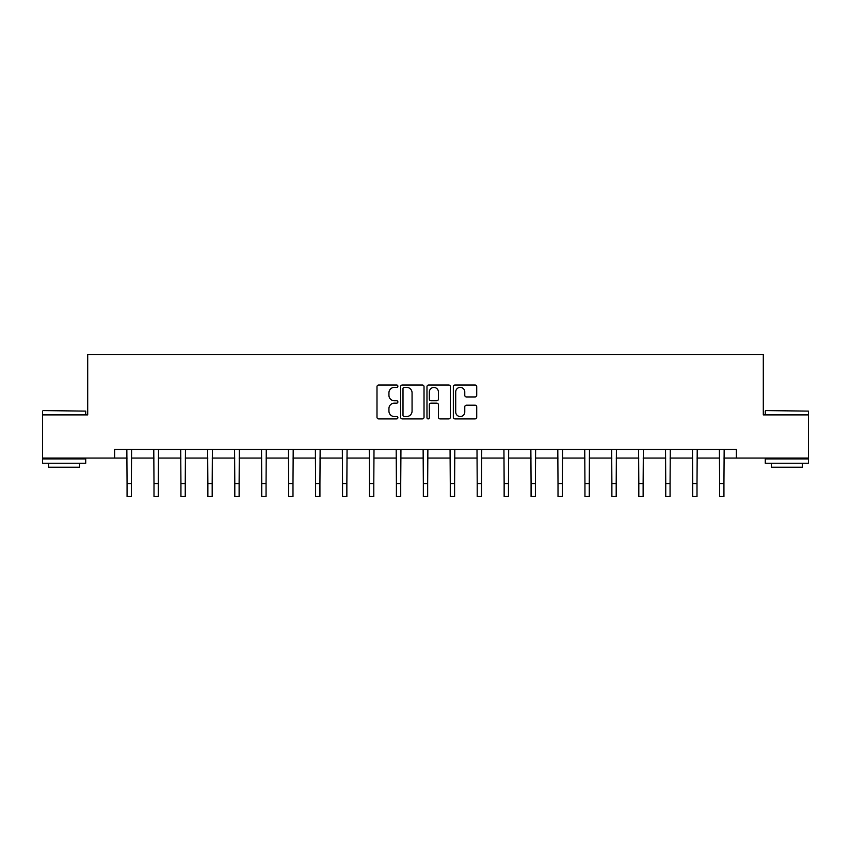 <?xml version="1.0" encoding="UTF-8"?>
<svg xmlns="http://www.w3.org/2000/svg" width="851" height="851" viewBox="0 0 851 851"><rect width="100%" height="100%" fill="white"/><g stroke="black" fill="none" stroke-linecap="round" stroke-linejoin="round"><path stroke-width="1.28" d="M397.874 386.194A1.191 1.191 0 0 0 396.694 385.014L378.684 385.014A1.691 1.691 0 0 0 376.993 386.705L376.993 417.213A1.691 1.691 0 0 0 378.684 418.905L396.694 418.905A1.191 1.191 0 0 0 397.874 417.724A1.191 1.191 0 0 0 396.694 416.533L394.364 416.533A5.425 5.425 0 0 1 388.939 411.107L388.939 408.565A5.425 5.425 0 0 1 394.364 403.14L396.694 403.14A1.191 1.191 0 0 0 397.874 401.959A1.191 1.191 0 0 0 396.694 400.768L394.364 400.768A5.425 5.425 0 0 1 388.939 395.353L388.939 392.811A5.425 5.425 0 0 1 394.364 387.386L396.694 387.386A1.191 1.191 0 0 0 397.874 386.194M475.028 396.96A1.691 1.691 0 0 0 476.72 395.268L476.72 386.705A1.691 1.691 0 0 0 475.028 385.014L455.03 385.014A1.691 1.691 0 0 0 453.338 386.705L453.338 417.213A1.691 1.691 0 0 0 455.03 418.905L475.028 418.905A1.691 1.691 0 0 0 476.72 417.213L476.72 406.874A1.691 1.691 0 0 0 475.028 405.182L466.465 405.182A1.691 1.691 0 0 0 464.774 406.874L464.774 412.001A4.532 4.532 0 0 1 460.242 416.533A4.532 4.532 0 0 1 455.71 412.001L455.71 391.917A4.532 4.532 0 0 1 460.242 387.386A4.532 4.532 0 0 1 464.774 391.917L464.774 395.268A1.691 1.691 0 0 0 466.465 396.96L475.028 396.96M114.63 458.072L42.55 458.072L42.55 414.905L87.696 414.905L87.696 354.473L763.304 354.473L763.304 414.905L808.45 414.905L808.45 458.072L736.37 458.072L736.37 449.434L114.63 449.434L114.63 458.072L127.065 458.072M424.021 386.705A1.691 1.691 0 0 0 422.319 385.014L402.321 385.014A1.691 1.691 0 0 0 400.63 386.705L400.63 417.213A1.691 1.691 0 0 0 402.321 418.905L422.319 418.905A1.691 1.691 0 0 0 424.021 417.213L424.021 386.705M428.681 385.014L448.679 385.014A1.691 1.691 0 0 1 450.37 386.705L450.37 417.213A1.691 1.691 0 0 1 448.679 418.905L440.116 418.905A1.691 1.691 0 0 1 438.425 417.213L438.425 404.842A1.691 1.691 0 0 0 436.723 403.14L431.053 403.14A1.691 1.691 0 0 0 429.351 404.842L429.351 417.724A1.191 1.191 0 0 1 428.17 418.905A1.191 1.191 0 0 1 426.979 417.724L426.979 386.705A1.691 1.691 0 0 1 428.681 385.014M131.384 458.072L153.999 458.072M158.318 458.072L180.933 458.072M185.252 458.072L207.867 458.072M212.186 458.072L234.802 458.072M239.12 458.072L261.736 458.072M266.055 458.072L288.67 458.072M292.989 458.072L315.604 458.072M319.923 458.072L342.538 458.072M346.857 458.072L369.472 458.072M373.791 458.072L396.406 458.072M400.725 458.072L423.341 458.072M427.659 458.072L450.275 458.072M454.594 458.072L477.209 458.072M481.528 458.072L504.143 458.072M508.462 458.072L531.077 458.072M535.396 458.072L558.011 458.072M562.33 458.072L584.945 458.072M589.264 458.072L611.88 458.072M616.198 458.072L638.814 458.072M643.133 458.072L665.748 458.072M670.067 458.072L692.682 458.072M697.001 458.072L719.616 458.072M723.935 458.072L736.37 458.072M404.193 387.386A1.191 1.191 0 0 0 403.002 388.567L403.002 415.352A1.191 1.191 0 0 0 404.193 416.533L406.65 416.533A5.425 5.425 0 0 0 412.065 411.107L412.065 392.811A5.425 5.425 0 0 0 406.65 387.386L404.193 387.386M438.425 392.003A4.532 4.532 0 0 0 433.893 387.471A4.532 4.532 0 0 0 429.351 392.003L429.351 399.076A1.691 1.691 0 0 0 431.053 400.768L436.723 400.768A1.691 1.691 0 0 0 438.425 399.076L438.425 392.003M126.842 449.434L127.065 483.57L131.384 483.57L131.597 449.434M127.065 483.57L127.065 496.527L131.384 496.527L131.384 483.57M43.071 410.586L85.717 411.107L43.071 410.586M64.133 463.252L42.55 463.252L42.55 458.934L85.717 458.934L85.717 463.252L64.133 463.252M79.675 463.252L79.675 467.22L48.592 467.22L48.592 463.252M765.804 410.586L808.45 411.107L765.804 410.586M786.867 463.252L765.283 463.252L765.283 458.934L808.45 458.934L808.45 463.252L786.867 463.252M802.408 463.252L802.408 467.22L771.325 467.22L771.325 463.252M153.776 449.434L153.999 483.57L158.318 483.57L158.531 449.434M153.999 483.57L153.999 496.527L158.318 496.527L158.318 483.57M180.71 449.434L180.933 483.57L185.252 483.57L185.465 449.434M180.933 483.57L180.933 496.527L185.252 496.527L185.252 483.57M207.644 449.434L207.867 483.57L212.186 483.57L212.399 449.434M207.867 483.57L207.867 496.527L212.186 496.527L212.186 483.57M234.578 449.434L234.802 483.57L239.12 483.57L239.333 449.434M234.802 483.57L234.802 496.527L239.12 496.527L239.12 483.57M261.512 449.434L261.736 483.57L266.055 483.57L266.267 449.434M261.736 483.57L261.736 496.527L266.055 496.527L266.055 483.57M288.446 449.434L288.67 483.57L292.989 483.57L293.201 449.434M288.67 483.57L288.67 496.527L292.989 496.527L292.989 483.57M315.381 449.434L315.604 483.57L319.923 483.57L320.136 449.434M315.604 483.57L315.604 496.527L319.923 496.527L319.923 483.57M342.325 449.434L342.538 483.57L346.857 483.57L347.07 449.434M342.538 483.57L342.538 496.527L346.857 496.527L346.857 483.57M369.26 449.434L369.472 483.57L373.791 483.57L374.004 449.434M369.472 483.57L369.472 496.527L373.791 496.527L373.791 483.57M396.194 449.434L396.406 483.57L400.725 483.57L400.938 449.434M396.406 483.57L396.406 496.527L400.725 496.527L400.725 483.57M423.128 449.434L423.341 483.57L427.659 483.57L427.872 449.434M423.341 483.57L423.341 496.527L427.659 496.527L427.659 483.57M450.062 449.434L450.275 483.57L454.594 483.57L454.806 449.434M450.275 483.57L450.275 496.527L454.594 496.527L454.594 483.57M476.996 449.434L477.209 483.57L481.528 483.57L481.74 449.434M477.209 483.57L477.209 496.527L481.528 496.527L481.528 483.57M503.93 449.434L504.143 483.57L508.462 483.57L508.675 449.434M504.143 483.57L504.143 496.527L508.462 496.527L508.462 483.57M530.864 449.434L531.077 483.57L535.396 483.57L535.619 449.434M531.077 483.57L531.077 496.527L535.396 496.527L535.396 483.57M557.799 449.434L558.011 483.57L562.33 483.57L562.554 449.434M558.011 483.57L558.011 496.527L562.33 496.527L562.33 483.57M584.733 449.434L584.945 483.57L589.264 483.57L589.488 449.434M584.945 483.57L584.945 496.527L589.264 496.527L589.264 483.57M611.667 449.434L611.88 483.57L616.198 483.57L616.422 449.434M611.88 483.57L611.88 496.527L616.198 496.527L616.198 483.57M638.601 449.434L638.814 483.57L643.133 483.57L643.356 449.434M638.814 483.57L638.814 496.527L643.133 496.527L643.133 483.57M665.535 449.434L665.748 483.57L670.067 483.57L670.29 449.434M665.748 483.57L665.748 496.527L670.067 496.527L670.067 483.57M692.469 449.434L692.682 483.57L697.001 483.57L697.224 449.434M692.682 483.57L692.682 496.527L697.001 496.527L697.001 483.57M719.403 449.434L719.616 483.57L723.935 483.57L724.158 449.434M719.616 483.57L719.616 496.527L723.935 496.527L723.935 483.57M42.55 414.905L42.55 411.107M52.39 458.934L52.39 458.072M75.877 458.934L75.877 458.072M85.717 414.905L85.717 411.107M765.283 414.905L765.283 411.107M775.123 458.934L775.123 458.072M798.61 458.934L798.61 458.072M808.45 414.905L808.45 411.107"/></g></svg>
